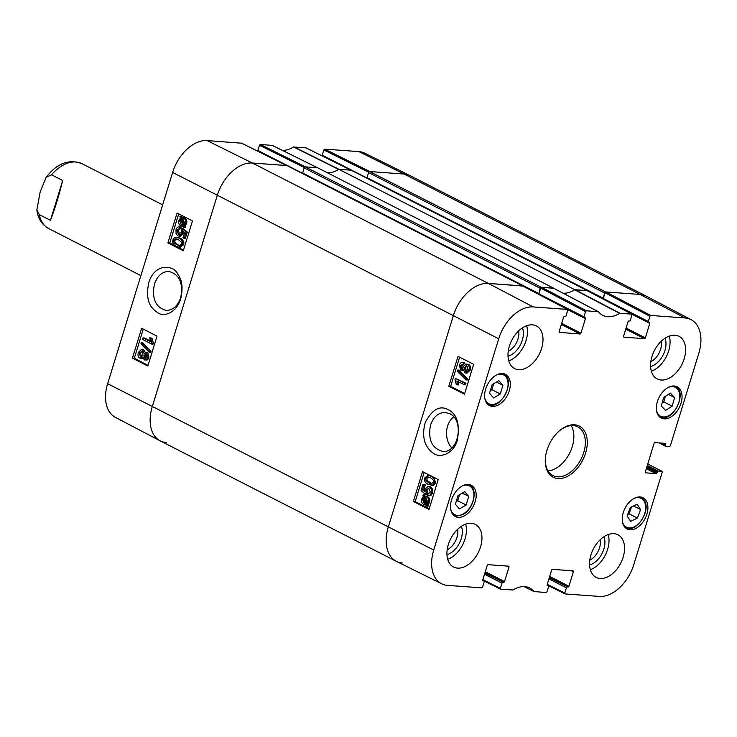 <?xml version="1.0" encoding="UTF-8"?>
<svg xmlns="http://www.w3.org/2000/svg" width="737" height="737" viewBox="0 0 737 737"><rect width="100%" height="100%" fill="white"/><g stroke="black" fill="none" stroke-linecap="round" stroke-linejoin="round"><path stroke-width="1.11" d="M287.154 165.696A1.142 0.737 117 0 0 286.813 165.521L252.312 163.015A36.463 23.483 117 0 0 217.277 195.379L152.283 406.631A36.463 23.483 117 0 0 160.251 440.892L396.276 561.29A36.463 23.483 -63 0 1 388.307 527.029L453.301 315.777A36.463 23.483 -63 0 1 488.336 283.413L522.837 285.919A1.142 0.737 -63 0 1 523.27 286.251M302.566 173.517L304.114 167.87L540.147 288.268A1.142 0.737 -63 0 1 541.234 287.255L553.616 288.158L317.592 167.76L305.21 166.857A1.142 0.737 117 0 0 304.114 167.87M305.975 147.879L293.566 146.995L338.651 169.418A29.627 19.079 117 0 1 327.532 172.827A29.627 19.079 117 0 0 338.836 169.307L574.86 289.705L587.242 290.599A1.142 0.737 -63 0 1 587.675 290.931M351.558 170.376A1.142 0.737 117 0 0 351.208 170.201L338.836 169.307M366.962 178.197L368.518 172.55L604.543 292.948A1.142 0.737 -63 0 1 605.639 291.935L640.14 294.45A36.463 23.483 -63 0 1 646.202 296.108L410.177 175.71A36.463 23.483 117 0 0 404.116 174.043L369.615 171.537A1.142 0.737 117 0 0 368.518 172.55M604.543 292.948L603.253 298.743M574.86 289.705A29.627 19.079 -63 0 1 563.16 293.215A29.627 19.079 -63 0 0 574.676 289.816L619.651 313.336L631.95 314.137L630.54 320.208A0.912 0.59 -63 0 1 629.665 321.019L628.901 320.964A0.912 0.59 117 0 0 628.025 321.774L623.557 336.284A0.912 0.59 117 0 0 623.907 337.178L623.631 337.039M540.147 288.268L538.848 294.063M402.338 562.957A36.463 23.483 -63 0 1 396.276 561.29M62.709 180.491C58.702 196.457 54.621 209.723 50.457 220.299L39.282 214.596L36.859 209.925L40.157 192.016L46.09 177.451L51.526 174.789L62.709 180.491L50.457 220.299M180.712 297.693C177.7 306.113 172.827 310.341 166.092 310.388C155.562 307.384 151.665 298.642 154.411 284.16C157.386 275.739 162.251 271.502 169.003 271.456C179.506 274.431 183.412 283.183 180.712 297.693M272.377 145.438L260.318 144.452L259.442 145.263L304.28 167.511M293.566 146.995A30.199 19.457 -63 0 1 282.464 150.403M366.897 177.949L322.235 155.166A0.912 0.59 117 0 0 322.594 156.06L325.072 157.322M322.235 155.166L323.847 149.943L368.675 172.191M324.722 149.132L369.919 171.564L404.116 174.043A36.463 23.483 -63 0 1 410.021 175.627L364.732 153.176A35.883 23.114 117 0 0 358.919 151.619L324.722 149.132L323.847 149.943M241.579 143.199L207.115 140.583A35.883 23.114 117 0 0 172.633 172.43L107.639 383.682A35.883 23.114 117 0 0 115.331 417.326L160.095 440.809A36.463 23.483 -63 0 1 152.283 406.631L217.277 195.379A36.463 23.483 -63 0 1 252.312 163.015L286.656 165.539M302.502 173.269L257.839 150.486A0.912 0.59 117 0 0 258.19 151.38L260.668 152.642M257.839 150.486L259.442 145.263M260.318 144.452L305.514 166.884L317.564 167.787L272.257 145.346M166.313 442.55A36.463 23.483 -63 0 1 160.095 440.809M293.925 146.893L339.011 169.317L351.052 170.219M142.996 337.813L150.219 341.526L149.823 337.675L150.919 338.246L151.785 344.142L142.517 339.379L142.996 337.813L144.231 337.905L150.081 340.909M150.919 338.246L152.154 338.338L149.823 337.675M152.154 338.338L153.333 343.221L152.098 343.129M153.333 343.221L153.02 344.243L151.785 344.142M149.749 351.208L149.362 352.47L140.96 343.857L141.347 342.594L149.749 351.208L150.993 351.3L150.597 352.572L149.362 352.47M150.993 351.3L142.582 342.687L141.347 342.594M146.027 354.064L146.801 356.865L144.692 358.173L143.899 355.381L146.027 354.064L145.502 353.898M145.171 358.32L145.659 358.246M146.138 354.119L145.143 355.483L145.926 358.265M141.919 351.346L142.987 354.856L140.279 356.524L139.229 352.986L141.919 351.346L141.283 351.171M141.891 351.337L140.463 353.078L141.55 356.625M140.933 356.717L141.522 356.616M147.722 352.516L146.488 352.415L147.732 357.307C146.875 359.601 145.696 360.43 144.185 359.794L142.914 356.948L139.8 358.145C138.123 357.123 137.626 355.234 138.298 352.498L141.495 349.458L142.425 349.734L144.01 353.382L146.488 352.415L145.815 352.222L147.722 352.516L148.975 357.408C148.119 359.693 146.93 360.522 145.419 359.886M146.175 360.107L144.185 359.794M143.033 358.228L139.8 358.145M141.495 349.458L143.669 349.826L145.253 352.286M181.376 219.755L180.906 220.759L182.923 225.135L182.334 225.181M182.923 225.154L181.228 224.849L179.671 220.667L180.758 219.027L182.923 225.154M181.007 219.727L180.141 219.663M183.504 224.886L181.33 218.751L183.052 219.027L184.628 223.247L183.504 224.886M183.384 218.806L182.573 218.843L184.361 223.91M184.342 227.263L183.808 227.659L183.301 226.213L180.897 226.029C178.916 224.757 178.271 222.86 178.962 220.335L180.418 218.051L179.92 216.66L180.454 216.263L180.97 217.719L183.393 217.857C185.383 219.092 186.028 220.999 185.328 223.597L183.854 225.881L184.342 227.263L185.586 227.365L183.808 227.659M182.094 217.498L181.689 216.356L180.454 216.263M182.288 217.507L184.637 217.949C186.627 219.184 187.272 221.1 186.572 223.689L185.098 225.983L183.854 225.881M185.098 225.983L185.586 227.365M181.072 227.088L179.837 226.996L179.423 228.7L176.926 230.257L178.345 234.136L181.284 232.477L181.698 228.286L186.065 231.962L184.103 238.318L183.016 237.765L184.591 232.662L182.325 230.699L182.159 233.408L179.008 236.181L177.939 235.858L176.079 233.721L175.996 229.787C176.816 227.401 178.105 226.471 179.837 226.996L181.072 227.088L180.666 228.792L178.925 228.608M179.708 228.719L178.161 230.349L179.782 234.32M179.588 234.228L178.345 234.136L179.183 234.384M186.065 231.962L187.299 232.054L182.933 228.378L181.698 228.286M187.299 232.054L185.337 238.42L184.103 238.318M183.642 231.842L183.393 233.509L180.252 236.273L179.008 236.181M178.409 239.654L181.284 242.068L181.413 244.14L179.395 245.651L176.843 244.758C174.107 243.201 173.103 241.708 173.84 240.271L175.857 238.76L178.409 239.654M176.539 238.889L175.084 240.363C174.347 241.8 175.342 243.293 178.078 244.859L179.948 245.624M182.343 244.638L178.934 247.245L176.346 246.379C173.204 244.776 172.062 242.574 172.919 239.792L174.761 237.369L178.907 238.033C182.057 239.654 183.2 241.856 182.343 244.638L183.577 244.73L180.169 247.346L178.934 247.245M176.207 237.157L180.15 238.134C183.292 239.755 184.434 241.948 183.577 244.73M143.273 329.098L134.3 358.274L148.054 365.34M178.722 213.868L169.75 243.044L183.504 250.11M141.633 328.251L157.027 336.164L147.833 366.04L132.439 358.127L141.633 328.251M132.439 358.127L134.3 358.274M177.083 213.021L192.477 220.934L183.283 250.81L167.889 242.897L177.083 213.021M167.889 242.897L169.75 243.044M148.791 282.501C144.848 302.069 151.325 308.149 157.69 312.737C162.739 316.532 175.084 314.727 180.528 299.563C183.237 288.609 182.315 280.152 177.764 274.192C174.015 265.016 154.991 262.455 148.791 282.501M451.763 447.921C444.319 440.053 444.743 423.453 453.706 416.921M547.094 585.021L548.264 585.62A0.912 0.59 -63 0 1 548.614 586.514L547.011 591.737L546.135 592.548L534.067 591.544A30.199 19.457 117 0 0 529.645 587.942A30.199 19.457 117 0 0 512.888 590.005L500.598 589.213L500.395 588.356L482.846 579.641M548.264 585.62L547.222 585.427M571.387 570.724L573.386 571.737A0.912 0.59 117 0 0 573.036 570.843L552.483 569.351A0.912 0.59 117 0 0 551.608 570.152L547.149 584.662A0.912 0.59 117 0 0 547.499 585.565M573.386 571.737L568.918 586.247L549.682 576.435M549.341 577.522L568.043 587.057A0.912 0.59 117 0 0 568.918 586.247M568.043 587.057L549.258 577.808M548.918 578.895L566.403 587.813A0.912 0.59 -63 0 1 567.278 587.002M566.403 587.813L564.791 593.036L547.25 584.321M647.759 464.006L662.047 471.312L662.25 472.168L633.82 564.57A35.883 23.114 -63 0 1 599.338 596.417L565.141 593.93L564.791 593.036M661.9 471.275L658.141 470.998L647.307 465.471M646.966 466.558L657.266 471.809A0.912 0.59 -63 0 1 658.141 470.998M657.266 471.809L656.943 472.878L646.644 467.627M646.312 468.704L656.068 473.688A0.912 0.59 117 0 0 656.943 472.878M656.068 473.688L645.363 472.786M663.742 443.269L665.732 444.282A0.912 0.59 117 0 0 665.382 443.379L654.963 442.624A0.912 0.59 117 0 0 654.078 443.434L645.29 472.03A0.912 0.59 117 0 0 645.64 472.924M665.732 444.282L665.41 445.351L660.923 443.057M649.933 316.284L648.33 321.498L603.299 298.531L605.068 292.773L649.933 316.284L650.808 315.473L685.005 317.96A35.883 23.114 -63 0 1 691.122 319.674A35.883 23.114 -63 0 1 698.814 353.318L670.384 445.71L669.509 446.521L665.76 446.244A0.912 0.59 -63 0 1 665.41 445.351M632.143 314.349L649.794 323.35A0.912 0.59 117 0 0 649.444 322.456L648.68 322.401A0.912 0.59 -63 0 1 648.33 321.498M649.794 323.35L645.336 337.868L626.091 328.048M625.759 329.135L644.46 338.67A0.912 0.59 117 0 0 645.336 337.868M644.46 338.67L623.907 337.178M585.537 311.604L583.925 316.818L538.894 293.851L540.672 288.093L585.537 311.604L586.412 310.793L598.472 311.797A30.199 19.457 117 0 0 602.636 315.27A30.199 19.457 117 0 0 619.651 313.336M567.748 309.669L585.399 318.679A0.912 0.59 117 0 0 585.049 317.776L584.275 317.721A0.912 0.59 -63 0 1 583.925 316.818M585.399 318.679L580.931 333.188L561.695 323.368M561.354 324.455L580.056 333.99A0.912 0.59 117 0 0 580.931 333.188M580.056 333.99L559.236 332.359M482.689 580.341L483.859 580.94A0.912 0.59 -63 0 1 484.209 581.834L482.606 587.057L481.731 587.868L447.534 585.381A35.883 23.114 -63 0 1 441.721 583.824A35.883 23.114 -63 0 1 433.734 550.023L498.719 338.771A35.883 23.114 -63 0 1 533.201 306.924L567.398 309.411L567.748 310.305L566.145 315.528A0.912 0.59 -63 0 1 565.261 316.339L564.496 316.284A0.912 0.59 117 0 0 563.621 317.094L559.162 331.604A0.912 0.59 117 0 0 559.512 332.498M483.859 580.94L482.818 580.747M506.992 566.044L508.981 567.057A0.912 0.59 117 0 0 508.631 566.163L488.087 564.671A0.912 0.59 117 0 0 487.212 565.472L482.744 579.982A0.912 0.59 117 0 0 483.094 580.885M508.981 567.057L504.523 581.567L485.278 571.755M484.946 572.842L503.647 582.377A0.912 0.59 117 0 0 504.523 581.567M503.647 582.377L484.854 573.128M484.522 574.215L501.998 583.133A0.912 0.59 -63 0 1 502.874 582.322M501.998 583.133L500.395 588.356M509.276 390.803A17.55 11.304 -63 0 1 489.497 405.58A17.55 11.304 -63 0 1 487.406 384.815A17.55 11.304 -63 0 1 505.444 374.322A17.55 11.304 -63 0 1 509.276 390.803M681.016 403.286A17.55 11.304 -63 0 1 661.236 418.063A17.55 11.304 -63 0 1 659.136 397.289A17.55 11.304 -63 0 1 677.183 386.796A17.55 11.304 -63 0 1 681.016 403.286M646.874 514.251A17.55 11.304 -63 0 1 627.095 529.019A17.55 11.304 -63 0 1 625.004 508.254A17.55 11.304 -63 0 1 643.042 497.761A17.55 11.304 -63 0 1 646.874 514.251M475.144 501.768A17.55 11.304 -63 0 1 455.365 516.545A17.55 11.304 -63 0 1 453.264 495.78A17.55 11.304 -63 0 1 471.312 485.278A17.55 11.304 -63 0 1 475.144 501.768M541.594 348.435A23.925 15.413 -63 0 1 514.619 368.583A23.925 15.413 -63 0 1 511.764 340.264A23.925 15.413 -63 0 1 536.37 325.947A23.925 15.413 -63 0 1 541.594 348.435M684.194 358.799A23.925 15.413 -63 0 1 657.22 378.938A23.925 15.413 -63 0 1 654.364 350.619A23.925 15.413 -63 0 1 678.97 336.312A23.925 15.413 -63 0 1 684.194 358.799M623.143 557.246A23.925 15.413 -63 0 1 596.169 577.393A23.925 15.413 -63 0 1 593.313 549.074A23.925 15.413 -63 0 1 617.919 534.758A23.925 15.413 -63 0 1 623.143 557.246M480.542 546.882A23.925 15.413 -63 0 1 453.568 567.029A23.925 15.413 -63 0 1 450.712 538.71A23.925 15.413 -63 0 1 475.319 524.403A23.925 15.413 -63 0 1 480.542 546.882M546.946 450.27A28.715 18.499 117 0 0 545.362 458.386A28.715 18.499 117 0 0 567.186 476.507A28.715 18.499 117 0 0 586.919 437.833A28.715 18.499 117 0 0 559.438 430.795A28.715 18.499 117 0 0 546.946 450.27M518.682 330.885A15.145 9.756 -63 0 1 508.235 351.365M457.622 529.332A15.145 9.756 -63 0 1 447.184 549.811M600.231 539.696A15.145 9.756 -63 0 1 589.784 560.175M661.282 341.24A15.145 9.756 -63 0 1 650.835 361.72M468.75 496.406L466.097 505.011L459.381 508.926L455.383 504.182L458.027 495.577L464.752 491.662L468.75 496.406L462.274 493.108M456.166 501.639L457.714 500.736L459.584 494.674M466.097 505.011L457.714 500.736M672.181 406.188L665.548 410.417L661.282 405.986L663.705 397.372L670.348 393.134L674.613 397.565L672.181 406.188L663.797 401.905L665.382 396.303M674.613 397.565L668.376 394.387M662.13 402.973L663.797 401.905M500.266 393.963L493.597 397.934L489.515 393.245L492.159 384.631L498.829 380.661L502.91 385.35L500.266 393.963L491.883 389.68L493.716 383.71M502.91 385.35L496.471 382.07M490.326 390.61L491.883 389.68M627.095 516.011L630.292 507.48L637.017 504.219L640.582 509.553L637.394 518.083L630.669 521.345L627.095 516.011M627.684 514.444L629.002 513.809L631.618 506.835M637.394 518.083L629.002 513.809M640.582 509.553L633.488 505.932M522.809 286.048L488.336 283.413A36.463 23.483 117 0 0 453.301 315.777L388.307 527.029A36.463 23.483 117 0 0 396.432 561.373L441.721 583.824M538.894 293.851A0.912 0.59 117 0 0 538.876 294.422M553.717 288.296L541.548 287.283L540.672 288.093M587.214 290.728L574.676 289.816M603.299 298.531A0.912 0.59 117 0 0 603.271 299.102M691.122 319.674L646.358 296.191A36.463 23.483 117 0 0 640.14 294.45L605.943 291.963L605.068 292.773M464.282 384.714L456.931 380.992L457.355 384.843L456.24 384.272L455.015 379.38L455.328 378.367L464.761 383.148L464.282 384.714L465.498 384.797L465.977 383.231L464.761 383.148M458.147 381.075L458.571 384.926L457.355 384.843M465.977 383.231L455.328 378.367M457.364 371.31L457.751 370.038L466.328 378.671L465.931 379.933L457.364 371.31M466.328 378.671L467.544 378.754L458.967 370.121L457.751 370.038M467.544 378.754L467.147 380.025L465.931 379.933M462.578 364.4L461.555 365.736L462.348 368.546M462.191 368.528L461.132 368.454L460.339 365.653L462.468 364.345L463.278 367.137L461.132 368.454L461.675 368.62M461.97 364.198L462.468 364.345M466.889 365.976L465.425 367.745L466.585 371.291M466.521 371.255L465.305 371.172L464.209 367.662L466.954 366.003L468.041 369.541L465.305 371.172L465.968 371.356M466.272 365.81L466.954 366.003M460.671 370.103L459.381 365.202C460.238 362.917 461.436 362.088 462.974 362.724L464.273 365.57L466.539 364.115L467.433 364.373C469.137 365.405 469.653 367.293 468.981 370.029L465.766 373.069L464.807 372.793L463.177 369.136L460.671 370.103L463.177 370.306M464.19 362.807L462.191 362.503L464.19 362.807L465.379 364.4M466.539 364.115L468.649 364.456C470.353 365.488 470.869 367.376 470.197 370.112L466.982 373.152L465.766 373.069M427.331 502.523L425.489 497.466L424.272 497.374L424.862 497.337M424.272 497.374L425.995 497.668L427.598 501.86L426.502 503.5L424.272 497.374M423.683 497.632L425.922 503.776L424.171 503.491L422.55 499.271L423.683 497.632M425.387 503.832L425.922 503.776M424.061 498.654L423.766 499.354L425.387 503.574L426.308 503.896M422.826 495.255L423.36 494.859L423.886 496.314L426.327 496.498C428.344 497.77 429.008 499.668 428.317 502.192L426.852 504.477L427.359 505.868L426.824 506.264L426.299 504.808L423.83 504.661C421.804 503.426 421.14 501.519 421.84 498.921L423.324 496.637L422.826 495.255M425 496.121L424.576 494.942L423.36 494.859M426.852 504.477L428.068 504.559L429.533 502.275C430.224 499.75 429.56 497.853 427.543 496.581L425.074 496.121M428.068 504.559L428.575 505.951L427.359 505.868M428.575 505.951L426.824 506.264M426.401 505.112L424.973 505.02M428.814 493.891L428.335 493.919M428.879 488.391L425.903 490.041L426.106 492.841L425.507 494.241L421.057 490.556L423.02 484.191L424.116 484.753L422.55 489.856L424.853 491.828L425.019 489.11L428.179 486.346L429.284 486.669L431.182 488.806L431.292 492.74C430.463 495.126 429.164 496.056 427.405 495.522L427.81 493.827L430.344 492.27L428.879 488.391L428.013 488.134M428.639 488.281L427.119 490.123L427.313 492.924L426.106 492.841M427.313 492.924L426.723 494.324L425.507 494.241M424.116 484.753L425.332 484.835L423.02 484.191M425.332 484.835L423.766 489.939L422.55 489.856M423.766 489.939L424.77 490.796M428.179 486.346L430.5 486.752L432.398 488.889L432.508 492.823C431.679 495.209 430.38 496.139 428.621 495.614M429.358 495.771L427.405 495.522M428.409 476.977L426.935 478.46L427.082 480.533L431.956 483.73M428.787 482.864L425.866 480.45L425.728 478.377L427.736 476.857L430.362 477.76C433.144 479.326 434.167 480.819 433.42 482.256L431.412 483.767L428.787 482.864L430.003 482.947M424.779 477.88L428.188 475.264L430.859 476.139C434.047 477.751 435.217 479.953 434.369 482.735L432.508 485.149L428.289 484.485C425.083 482.864 423.913 480.662 424.779 477.88M428.188 475.264L430.159 475.466M433.835 477.327L435.585 482.818L433.725 485.232L431.071 485.37M459.612 357.196L450.639 386.381L464.688 393.494M424.162 472.426L415.189 501.611L429.238 508.723M448.815 386.262L457.999 356.386L473.661 364.318L464.476 394.184L448.815 386.262L450.639 386.381M413.365 501.482L422.55 471.616L438.211 479.547L429.026 509.414L413.365 501.482L415.189 501.611M430.509 425.12C433.54 416.681 438.478 412.471 445.323 412.48L449.57 413.65C464.761 420.016 458.543 453.716 442.578 451.385C431.873 448.372 427.847 439.611 430.509 425.12M457.437 439.934C459.98 423.959 456.949 413.899 448.326 409.744C439.925 405.037 432.223 409.311 425.212 422.577C421.573 436.415 424.309 446.677 433.411 453.347C440.579 458.838 454.195 452.997 457.437 439.934M508.014 356.174A18.342 11.81 117 0 0 520.488 344.713A18.342 11.81 117 0 0 522.441 327.873M508.76 360.881A23.925 15.413 117 0 0 526.071 340.512A23.925 15.413 117 0 0 526.697 325.726M446.963 554.629A18.342 11.81 117 0 0 459.437 543.16A18.342 11.81 117 0 0 461.39 526.329M447.709 559.337A23.925 15.413 117 0 0 465.019 538.968A23.925 15.413 117 0 0 465.646 524.173M589.563 564.984A18.342 11.81 117 0 0 602.037 553.524A18.342 11.81 117 0 0 603.99 536.693M590.309 569.701A23.925 15.413 117 0 0 607.62 549.323A23.925 15.413 117 0 0 608.246 534.537M650.614 366.538A18.342 11.81 117 0 0 663.088 355.068A18.342 11.81 117 0 0 665.041 338.237M651.37 371.245A23.925 15.413 117 0 0 668.671 350.876A23.925 15.413 117 0 0 669.297 336.081M559.125 431.062A27.343 17.614 -63 0 1 577.762 426.834A27.343 17.614 -63 0 1 581.032 459.197A27.343 17.614 -63 0 1 552.916 475.558A27.343 17.614 -63 0 1 545.398 457.99M548.033 470.934A27.343 17.614 117 0 0 569.535 453.338A27.343 17.614 117 0 0 571.157 425.599M351.208 170.201L587.242 290.599M541.234 287.255L305.21 166.857M302.538 172.992L538.572 293.39M286.813 165.521L522.837 285.919M605.639 291.935L369.615 171.537M685.005 317.96L640.14 294.45L404.116 174.043L358.919 151.619M587.638 290.866L603.244 298.817M587.555 290.747L603.023 298.642M366.943 177.672L602.967 298.07M523.159 286.067L538.627 293.962M523.242 286.186L538.839 294.146M533.201 306.924L488.336 283.413L252.312 163.015L207.115 140.583M498.719 338.771L172.633 172.43M433.734 550.023L107.639 383.682M46.09 177.442C56.823 163.374 68.762 158.777 81.908 163.66A36.463 23.483 117 0 0 51.526 174.789M39.282 214.596A36.463 23.483 117 0 0 48.771 228.617C41.871 224.684 37.9 218.456 36.85 209.934M145.143 355.483L143.899 355.381M140.463 353.078L139.229 352.986M148.975 357.408L147.732 357.307M143.669 349.826L142.425 349.734M182.463 224.942L181.228 224.849M180.906 220.759L179.671 220.667M184.637 217.949L183.393 217.857M186.572 223.689L185.328 223.597M178.161 230.349L176.926 230.257M183.393 233.509L182.159 233.408M178.078 244.859L176.843 244.758M175.084 240.363L173.84 240.271M180.15 238.134L178.907 238.033M272.11 145.309L317.417 167.75M241.303 143.07L286.509 165.503M305.708 147.75L350.904 170.183M462.532 485.858A16.177 10.419 -63 0 1 473.928 494.49A16.177 10.419 -63 0 1 463.462 513.818A16.177 10.419 -63 0 1 450.675 509.101M453.255 514.933A17.089 11.009 117 0 0 453.706 515.191C454.407 516.6 457.603 516.296 463.297 514.288C474.075 508.687 478.212 488.373 469.239 484.734A17.089 11.009 117 0 0 468.769 484.513M668.404 387.376A16.177 10.419 -63 0 1 678.556 403.471A16.177 10.419 -63 0 1 658.767 414.83A16.177 10.419 -63 0 1 656.547 410.62M659.118 416.451A17.089 11.009 117 0 0 659.578 416.7C672.089 424.365 688.653 391.881 675.11 386.252A17.089 11.009 117 0 0 674.641 386.031M496.664 374.893A16.177 10.419 -63 0 1 506.734 391.255A16.177 10.419 -63 0 1 486.779 402.08A16.177 10.419 -63 0 1 484.808 398.137M487.387 403.968A17.089 11.009 117 0 0 487.839 404.226C500.349 411.882 516.923 379.408 503.371 373.77A17.089 11.009 117 0 0 502.901 373.558M634.262 498.332A16.177 10.419 -63 0 1 643.889 500.801A16.177 10.419 -63 0 1 638.574 523.712A16.177 10.419 -63 0 1 622.406 521.584M643.834 499.806A17.089 11.009 117 0 0 640.969 497.217A17.089 11.009 117 0 0 640.499 496.996M624.985 527.416A17.089 11.009 117 0 0 625.437 527.664C635.791 534.224 651.95 510.059 644.027 499.972L640.554 497.005M461.555 365.736L460.339 365.653M465.425 367.745L464.209 367.662M468.649 364.456L467.433 364.373M470.197 370.112L468.981 370.029M425.387 503.574L424.171 503.491M423.766 499.354L422.55 499.271M426.272 496.204L425.102 496.121M427.543 496.581L426.327 496.498M429.533 502.275L428.317 502.192M428.925 503.647L427.709 503.564M427.119 490.123L425.903 490.041M430.5 486.752L429.284 486.669M432.398 488.889L431.182 488.806M432.508 492.823L431.292 492.74M427.082 480.533L425.866 480.45M426.935 478.46L425.728 478.377M431.596 476.194L430.859 476.139M435.585 482.818L434.369 482.735M433.725 485.232L432.508 485.149M534.067 591.544L524.081 586.597M524.062 586.597L534.076 591.562M553.441 288.149L598.195 311.65M586.412 310.793L541.548 287.283M620.01 313.234L575.035 289.715M586.928 290.581L631.793 314.091M484.016 580.986L500.478 589.121M548.411 585.666L564.874 593.801M659.274 442.937L665.483 446.106M612.88 304.141L648.403 322.262M650.808 315.473L605.943 291.963M522.533 285.901L567.398 309.411M548.475 299.462L584.008 317.583M587.426 290.654L351.402 170.256M523.03 285.974L286.997 165.576M603.115 298.715L587.601 290.793M523.196 286.113L538.719 294.035M48.771 228.617L140.887 275.61M81.908 163.66L162.656 204.849M286.582 165.503L241.45 143.107M350.987 170.183L305.855 147.787M523.989 586.597L534.196 591.654M553.598 288.185L598.352 311.696M659.191 442.937L665.603 446.207M615.45 305.487L648.523 322.355M631.95 314.137L587.085 290.627M567.554 309.457L522.69 285.947M551.046 300.807L584.128 317.675"/></g></svg>
